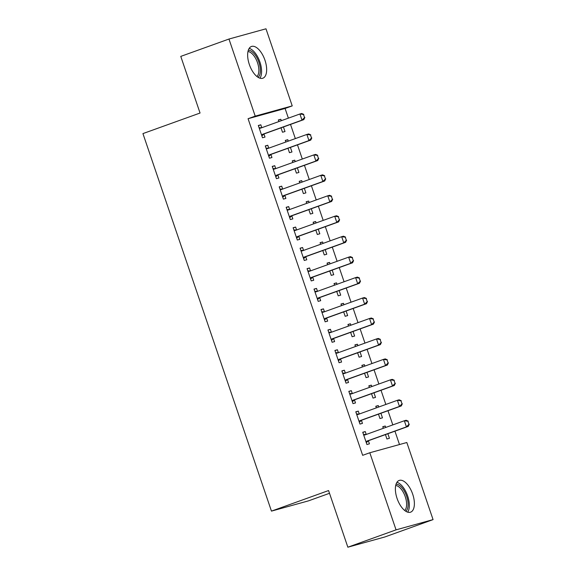 <?xml version="1.0" encoding="UTF-8"?>
<svg xmlns="http://www.w3.org/2000/svg" width="576" height="576" viewBox="0 0 576 576"><rect width="100%" height="100%" fill="white"/><g stroke="black" fill="none" stroke-linecap="round" stroke-linejoin="round"><path stroke-width="0.86" d="M397.08 498.463A16.862 8.078 -109.8 0 1 399.168 480.442A16.862 8.078 -109.8 0 1 412.682 494.15A16.862 8.078 -109.8 0 1 410.587 512.172A16.862 8.078 -109.8 0 1 397.08 498.463M249.343 64.505A16.862 8.078 -109.8 0 1 251.438 46.483A16.862 8.078 -109.8 0 1 264.953 60.185A16.862 8.078 -109.8 0 1 262.858 78.206A16.862 8.078 -109.8 0 1 249.343 64.505M399.492 444.542L394.942 431.172M392.81 424.908L387.979 410.724M385.848 404.453L381.017 390.276M378.886 384.005L374.054 369.821M371.923 363.557L367.099 349.373M364.961 343.102L360.137 328.925M357.998 322.654L353.174 308.47M351.036 302.206L346.212 288.022M344.074 281.75L339.25 267.574M337.111 261.302L332.287 247.118M330.149 240.854L325.325 226.67M323.194 220.399L318.362 206.215M316.231 199.951L311.4 185.767M309.269 179.496L304.438 165.319M302.306 159.048L297.475 144.864M295.344 138.6L290.513 124.416M288.382 118.145L285.084 108.468L292.226 105.898L255.211 116.136L228.967 39.038L265.982 28.8L292.226 105.898M406.822 442.512L433.066 519.61L396.05 529.855L369.806 452.758L406.822 442.512M396.05 529.855L347.854 547.2L384.869 536.962L433.066 519.61M329.508 493.301L308.462 500.868L271.454 511.114L142.934 133.596L200.052 113.033L180.77 56.39L228.967 39.038M375.854 406.454L378.295 405.576L375.79 406.267L376.337 407.88M378.295 405.576L378.778 407.002M380.909 413.266L382.471 417.845L379.973 418.536L378.475 414.144M355.846 411.991L358.286 411.113L355.788 411.804L359.964 424.073L362.462 423.382L361.447 420.401M358.286 411.113L359.273 414.022M361.93 365.551L364.37 364.673L361.872 365.364L362.419 366.977M364.37 364.673L364.853 366.098M366.991 372.37L368.546 376.942L366.048 377.64L364.55 373.248M341.921 371.088L344.362 370.21L341.863 370.901L346.039 383.17L348.538 382.478L347.522 379.498M344.362 370.21L345.355 373.118M348.005 324.648L350.446 323.777L347.947 324.468L348.494 326.074M350.446 323.777L350.928 325.195M353.066 331.466L354.622 336.046L352.123 336.737L350.626 332.345M328.003 330.185L330.437 329.306L327.938 329.998L332.114 342.274L334.613 341.582L333.598 338.602M330.437 329.306L331.43 332.215M334.087 283.752L336.521 282.874L334.022 283.565L334.57 285.178M336.521 282.874L337.003 284.299M339.142 290.563L340.697 295.142L338.198 295.834L336.701 291.442M314.078 289.289L316.512 288.41L314.014 289.102L318.19 301.37L320.688 300.679L319.68 297.698M316.512 288.41L317.506 291.319M320.162 242.849L322.596 241.97L320.098 242.662L320.645 244.274M322.596 241.97L323.086 243.396M325.217 249.667L326.772 254.239L324.274 254.93L322.776 250.538M300.154 248.386L302.587 247.507L300.089 248.198L304.265 260.467L306.77 259.776L305.755 256.795M302.587 247.507L303.581 250.416M306.238 201.946L308.671 201.067L306.173 201.766L306.72 203.371M308.671 201.067L309.161 202.493M311.292 208.764L312.854 213.343L310.349 214.034L308.858 209.642M286.229 207.482L288.67 206.604L286.164 207.295L290.34 219.571L292.846 218.88L291.83 215.899M288.67 206.604L289.656 209.513M292.313 161.05L294.754 160.171L292.248 160.862L292.795 162.468M294.754 160.171L295.236 161.597M297.367 167.861L298.93 172.44L296.424 173.131L294.934 168.739M272.304 166.579L274.745 165.708L272.239 166.399L276.422 178.668L278.921 177.977L277.906 174.996M274.745 165.708L275.731 168.617M278.388 120.146L280.829 119.268L278.323 119.959L278.87 121.572M280.829 119.268L281.311 120.694M283.442 126.965L285.005 131.537L282.499 132.228L281.009 127.836M258.379 125.683L260.82 124.805L258.322 125.496L262.498 137.765L264.996 137.074L263.981 134.093M260.82 124.805L261.806 127.714M285.084 108.468L248.069 118.706L362.664 455.321L369.806 452.758M265.342 146.131L267.782 145.253L265.277 145.944L269.46 158.22L271.958 157.522L270.943 154.548M267.782 145.253L268.769 148.162M285.35 140.594L287.791 139.716L285.286 140.414L285.833 142.02M287.791 139.716L288.274 141.142M290.405 147.413L291.967 151.992L289.462 152.683L287.971 148.291M279.266 187.034L281.707 186.156L279.202 186.847L283.378 199.116L285.883 198.425L284.868 195.444M281.707 186.156L282.694 189.065M299.275 181.498L301.709 180.619L299.21 181.31L299.758 182.923M301.709 180.619L302.198 182.045M304.33 188.316L305.892 192.888L303.386 193.579L301.896 189.187M293.191 227.938L295.632 227.059L293.126 227.75L297.302 240.019L299.808 239.328L298.793 236.347M295.632 227.059L296.618 229.968M313.2 222.401L315.634 221.522L313.135 222.214L313.682 223.819M315.634 221.522L316.123 222.948M318.254 229.212L319.81 233.791L317.311 234.482L315.814 230.09M307.116 268.834L309.55 267.955L307.051 268.646L311.227 280.922L313.733 280.231L312.718 277.25M309.55 267.955L310.543 270.864M327.125 263.297L329.558 262.426L327.06 263.117L327.607 264.722M329.558 262.426L330.048 263.844M332.179 270.115L333.734 274.694L331.236 275.386L329.738 270.994M321.041 309.737L323.474 308.858L320.976 309.55L325.152 321.818L327.65 321.127L326.635 318.146M323.474 308.858L324.468 311.767M341.042 304.2L343.483 303.322L340.985 304.013L341.532 305.626M343.483 303.322L343.966 304.747M346.104 311.018L347.659 315.59L345.161 316.289L343.663 311.89M334.966 350.64L337.399 349.762L334.901 350.453L339.077 362.722L341.575 362.03L340.56 359.05M337.399 349.762L338.393 352.67M354.967 345.103L357.408 344.225L354.91 344.916L355.457 346.529M357.408 344.225L357.89 345.65M360.029 351.914L361.584 356.494L359.086 357.185L357.588 352.793M348.883 391.536L351.324 390.658L348.826 391.356L353.002 403.625L355.5 402.934L354.485 399.953M351.324 390.658L352.31 393.566M368.892 385.999L371.333 385.128L368.827 385.819L369.382 387.425M371.333 385.128L371.815 386.546M373.954 392.818L375.509 397.397L373.01 398.088L371.513 393.696M362.808 432.439L365.249 431.561L362.743 432.252L366.926 444.521L369.425 443.83L368.41 440.849M365.249 431.561L366.235 434.47M382.817 426.902L385.258 426.024L382.752 426.715L383.299 428.328M385.258 426.024L385.74 427.45M387.871 433.721L389.434 438.293L386.928 438.991L385.438 434.599M248.069 118.706L255.211 116.136M347.854 547.2L328.572 490.55L271.454 511.114M304.546 117.554L303.502 114.487L304.546 117.554L301.997 120.132L303.797 119.635L264.528 133.769A2.16 1.894 -105.5 0 0 264.024 134.064L261.85 135.857M259.25 128.225L260.064 128.232A2.16 1.894 -105.5 0 0 260.64 128.131L299.909 113.998L301.997 120.132L262.728 134.266A2.16 1.894 -105.5 0 0 262.224 134.561L261.583 135.086M303.502 114.487L299.909 113.998L301.709 113.501L303.804 114.408M259.078 127.721L261.749 127.735M303.797 119.635L304.848 117.475M311.508 138.01L310.464 134.942L311.508 138.01L308.959 140.58L310.759 140.083L271.49 154.217A2.16 1.894 -105.5 0 0 270.986 154.512L268.805 156.312M266.213 148.68L267.026 148.68A2.16 1.894 -105.5 0 0 267.602 148.586L306.871 134.446L308.959 140.58L269.69 154.721A2.16 1.894 -105.5 0 0 269.186 155.009L268.546 155.534M310.464 134.942L306.871 134.446L308.671 133.949L310.766 134.856M266.04 148.176L268.711 148.183M310.759 140.083L311.81 137.923M318.47 158.458L317.426 155.39L318.47 158.458L315.922 161.035L317.722 160.538L278.453 174.672A2.16 1.894 -105.5 0 0 277.949 174.96L275.767 176.76M273.175 169.128L273.989 169.135A2.16 1.894 -105.5 0 0 274.565 169.034L313.834 154.901L315.922 161.035L276.653 175.169A2.16 1.894 -105.5 0 0 276.142 175.457L275.508 175.99M317.426 155.39L313.834 154.901L315.634 154.404L317.729 155.304M273.002 168.624L275.674 168.631M317.722 160.538L318.773 158.371M248.321 50.22A14.587 6.991 -109.8 0 1 251.46 51.257A14.587 6.991 -109.8 0 1 259.582 64.555A14.587 6.991 -109.8 0 1 258.077 77.321M256.932 76.507A13.507 6.473 70.2 0 0 258.077 64.606A13.507 6.473 70.2 0 0 250.618 52.531A13.507 6.473 70.2 0 0 247.961 51.574M259.949 78.199A16.754 8.028 70.2 0 0 260.309 63.281A16.754 8.028 70.2 0 0 251.352 49.349A16.754 8.028 70.2 0 0 249.206 48.348M396.05 484.178A14.587 6.991 -109.8 0 1 399.19 485.215A14.587 6.991 -109.8 0 1 407.311 498.514A14.587 6.991 -109.8 0 1 405.806 511.279M404.669 510.466A13.507 6.473 70.2 0 0 405.806 498.564A13.507 6.473 70.2 0 0 398.347 486.49A13.507 6.473 70.2 0 0 395.69 485.532M407.678 512.158A16.754 8.028 70.2 0 0 408.046 497.239A16.754 8.028 70.2 0 0 399.089 483.307A16.754 8.028 70.2 0 0 396.936 482.306M325.433 178.906L324.389 175.838L325.433 178.906L322.884 181.483L324.684 180.986L285.415 195.12A2.16 1.894 -105.5 0 0 284.904 195.415L282.73 197.208M280.13 189.583L280.951 189.583A2.16 1.894 -105.5 0 0 281.527 189.482L320.796 175.349L322.884 181.483L283.615 195.617A2.16 1.894 -105.5 0 0 283.104 195.912L282.47 196.438M324.389 175.838L320.796 175.349L322.596 174.852L324.691 175.759M279.965 189.072L282.636 189.086M324.684 180.986L325.735 178.826M332.395 199.361L331.351 196.294L332.395 199.361L329.846 201.938L331.646 201.434L292.378 215.575A2.16 1.894 -105.5 0 0 291.866 215.863L289.692 217.663M287.093 210.031L287.914 210.031A2.16 1.894 -105.5 0 0 288.49 209.938L327.758 195.797L329.846 201.938L290.578 216.072A2.16 1.894 -105.5 0 0 290.066 216.36L289.433 216.886M331.351 196.294L327.758 195.797L329.558 195.3L331.654 196.207M286.92 209.527L289.598 209.534M331.646 201.434L332.698 199.274M339.358 219.809L338.314 216.742L339.358 219.809L336.809 222.386L338.609 221.89L299.34 236.023A2.16 1.894 -105.5 0 0 298.829 236.311L296.654 238.111M294.055 230.479L294.876 230.486A2.16 1.894 -105.5 0 0 295.452 230.386L334.721 216.252L336.809 222.386L297.54 236.52A2.16 1.894 -105.5 0 0 297.029 236.808L296.395 237.341M338.314 216.742L334.721 216.252L336.521 215.755L338.616 216.655M293.882 229.975L296.561 229.982M338.609 221.89L339.66 219.722M346.32 240.257L345.276 237.19L346.32 240.257L343.771 242.834L345.571 242.338L306.302 256.471A2.16 1.894 -105.5 0 0 305.791 256.766L303.617 258.559M301.018 250.934L301.838 250.934A2.16 1.894 -105.5 0 0 302.414 250.834L341.683 236.7L343.771 242.834L304.502 256.968A2.16 1.894 -105.5 0 0 303.991 257.263L303.358 257.789M345.276 237.19L341.683 236.7L343.483 236.203L345.578 237.11M300.845 250.423L303.523 250.438M345.571 242.338L346.622 240.178M353.282 260.712L352.238 257.645L353.282 260.712L350.734 263.29L352.534 262.786L313.265 276.926A2.16 1.894 -105.5 0 0 312.754 277.214L310.579 279.014M307.98 271.382L308.801 271.382A2.16 1.894 -105.5 0 0 309.377 271.289L348.646 257.148L350.734 263.29L311.465 277.423A2.16 1.894 -105.5 0 0 310.954 277.711L310.313 278.237M352.238 257.645L348.646 257.148L350.446 256.651L352.534 257.558M307.807 270.878L310.486 270.886M352.534 262.786L353.585 260.626M360.245 281.16L359.201 278.093L360.245 281.16L357.696 283.738L359.496 283.241L320.227 297.374A2.16 1.894 -105.5 0 0 319.716 297.662L317.542 299.462M314.942 291.83L315.763 291.838A2.16 1.894 -105.5 0 0 316.339 291.737L355.608 277.603L357.696 283.738L318.427 297.871A2.16 1.894 -105.5 0 0 317.916 298.159L317.275 298.692M359.201 278.093L355.608 277.603L357.408 277.106L359.496 278.006M314.77 291.326L317.448 291.334M359.496 283.241L360.54 281.081M367.207 301.608L366.163 298.541L367.207 301.608L364.658 304.186L366.458 303.689L327.19 317.822A2.16 1.894 -105.5 0 0 326.678 318.118L324.504 319.91M321.905 312.286L322.726 312.286A2.16 1.894 -105.5 0 0 323.294 312.185L362.57 298.051L364.658 304.186L325.39 318.319A2.16 1.894 -105.5 0 0 324.878 318.614L324.238 319.14M366.163 298.541L362.57 298.051L364.37 297.554L366.458 298.462M321.732 311.774L324.41 311.789M366.458 303.689L367.502 301.529M374.17 322.063L373.126 318.996L374.17 322.063L371.621 324.641L373.421 324.137L334.152 338.278A2.16 1.894 -105.5 0 0 333.641 338.566L331.466 340.366M328.867 332.734L329.688 332.734A2.16 1.894 -105.5 0 0 330.257 332.64L369.533 318.499L371.621 324.641L332.352 338.774A2.16 1.894 -105.5 0 0 331.841 339.062L331.2 339.588M373.126 318.996L369.533 318.499L371.333 318.002L373.421 318.91M328.694 332.23L331.373 332.237M373.421 324.137L374.465 321.977M381.132 342.511L380.088 339.444L381.132 342.511L378.583 345.089L380.383 344.592L341.114 358.726A2.16 1.894 -105.5 0 0 340.603 359.014L338.429 360.814M335.83 353.182L336.65 353.189A2.16 1.894 -105.5 0 0 337.219 353.088L376.495 338.954L378.583 345.089L339.307 359.222A2.16 1.894 -105.5 0 0 338.803 359.518L338.162 360.043M380.088 339.444L376.495 338.954L378.295 338.458L380.383 339.358M335.657 352.678L338.335 352.685M380.383 344.592L381.427 342.432M388.094 362.959L387.043 359.892L388.094 362.959L385.546 365.537L387.346 365.04L348.07 379.174A2.16 1.894 -105.5 0 0 347.566 379.469L345.391 381.269M342.792 373.637L343.613 373.637A2.16 1.894 -105.5 0 0 344.182 373.536L383.45 359.402L385.546 365.537L346.27 379.67A2.16 1.894 -105.5 0 0 345.766 379.966L345.125 380.491M387.043 359.892L383.45 359.402L385.258 358.906L387.346 359.813M342.619 373.126L345.298 373.14M387.346 365.04L388.39 362.88M395.05 383.414L394.006 380.347L395.05 383.414L392.501 385.992L394.308 385.488L355.032 399.629A2.16 1.894 -105.5 0 0 354.528 399.917L352.354 401.717M349.754 394.085L350.575 394.085A2.16 1.894 -105.5 0 0 351.144 393.991L390.413 379.858L392.501 385.992L353.232 400.126A2.16 1.894 -105.5 0 0 352.728 400.414L352.087 400.946M394.006 380.347L390.413 379.858L392.213 379.354L394.308 380.261M349.582 393.581L352.26 393.588M394.308 385.488L395.352 383.328M402.012 403.862L400.968 400.795L402.012 403.862L399.463 406.44L401.263 405.943L361.994 420.077A2.16 1.894 -105.5 0 0 361.49 420.365L359.316 422.165M356.717 414.533L357.53 414.54A2.16 1.894 -105.5 0 0 358.106 414.439L397.375 400.306L399.463 406.44L360.194 420.574A2.16 1.894 -105.5 0 0 359.69 420.869L359.05 421.394M400.968 400.795L397.375 400.306L399.175 399.809L401.27 400.716M356.544 414.029L359.222 414.036M401.263 405.943L402.314 403.783M408.974 424.31L407.93 421.243L408.974 424.31L406.426 426.888L408.226 426.391L368.957 440.525A2.16 1.894 -105.5 0 0 368.453 440.82L366.271 442.62M363.679 434.988L364.493 434.988A2.16 1.894 -105.5 0 0 365.069 434.887L404.338 420.754L406.426 426.888L367.157 441.029A2.16 1.894 -105.5 0 0 366.653 441.317L366.012 441.842M407.93 421.243L404.338 420.754L406.138 420.257L408.233 421.164M363.506 434.477L366.178 434.491M408.226 426.391L409.277 424.231M262.224 134.561L264.024 134.064M262.728 134.266L264.528 133.769M260.064 128.232L261.36 127.872M269.186 155.009L270.986 154.512M269.69 154.721L271.49 154.217M267.026 148.68L268.322 148.32M276.142 175.457L277.949 174.96M276.653 175.169L278.453 174.672M273.989 169.135L275.285 168.775M283.104 195.912L284.904 195.415M283.615 195.617L285.415 195.12M280.951 189.583L282.247 189.223M290.066 216.36L291.866 215.863M290.578 216.072L292.378 215.575M287.914 210.031L289.21 209.671M297.029 236.808L298.829 236.311M297.54 236.52L299.34 236.023M294.876 230.486L296.172 230.126M303.991 257.263L305.791 256.766M304.502 256.968L306.302 256.471M301.838 250.934L303.134 250.574M310.954 277.711L312.754 277.214M311.465 277.423L313.265 276.926M308.801 271.382L310.097 271.03M317.916 298.159L319.716 297.662M318.427 297.871L320.227 297.374M315.763 291.838L317.059 291.478M324.878 318.614L326.678 318.118M325.39 318.319L327.19 317.822M322.726 312.286L324.022 311.926M331.841 339.062L333.641 338.566M332.352 338.774L334.152 338.278M329.688 332.734L330.984 332.381M338.803 359.518L340.603 359.014M339.307 359.222L341.114 358.726M336.65 353.189L337.946 352.829M345.766 379.966L347.566 379.469M346.27 379.67L348.07 379.174M343.613 373.637L344.909 373.277M352.728 400.414L354.528 399.917M353.232 400.126L355.032 399.629M350.575 394.085L351.871 393.732M359.69 420.869L361.49 420.365M360.194 420.574L361.994 420.077M357.53 414.54L358.834 414.18M366.653 441.317L368.453 440.82M367.157 441.029L368.957 440.525M364.493 434.988L365.789 434.628"/></g></svg>
